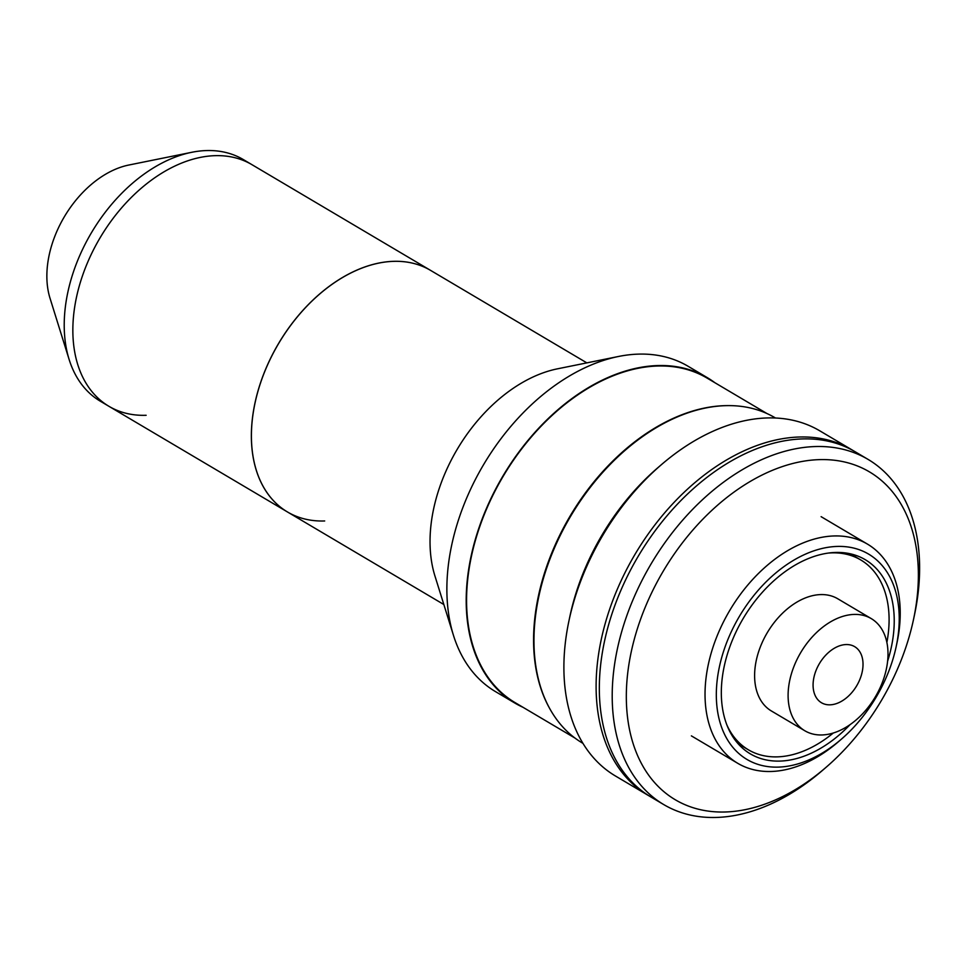 <?xml version="1.0" encoding="UTF-8"?>
<svg xmlns="http://www.w3.org/2000/svg" width="968" height="968" viewBox="0 0 968 968"><rect width="100%" height="100%" fill="white"/><g stroke="black" fill="none" stroke-linecap="round" stroke-linejoin="round"><path stroke-width="1.45" d="M324.691 520.966A140.396 93.436 -59.4 0 1 287.484 511.975A140.396 93.436 -59.4 0 1 265.922 368.687A140.396 93.436 -59.4 0 1 393.286 261.36A140.396 93.436 -59.4 0 1 430.494 270.338L251.946 164.669A140.396 93.436 120.6 0 0 214.739 155.679A140.396 93.436 120.6 0 0 87.362 263.006A140.396 93.436 120.6 0 0 108.936 406.306A140.396 93.436 -59.4 0 1 87.362 263.006A140.396 93.436 -59.4 0 1 214.739 155.679A140.396 93.436 -59.4 0 1 251.946 164.669L243.319 159.563A140.396 93.436 -59.4 0 0 206.099 150.572A140.396 93.436 -59.4 0 0 191.724 152.303A140.396 93.436 -59.4 0 0 69.115 359.455A140.396 93.436 -59.4 0 0 100.297 401.2L108.936 406.306A140.396 93.436 -59.4 0 0 146.144 415.284M522.914 707.257A189.026 125.804 -59.4 0 1 514.782 703.022A189.026 125.804 -59.4 0 1 485.742 510.088A189.026 125.804 -59.4 0 1 657.236 365.577A189.026 125.804 -59.4 0 1 707.342 377.677A189.026 125.804 -59.4 0 1 714.965 382.771M514.782 703.022L495.459 691.588A189.026 125.804 -59.4 0 1 453.472 635.395A189.026 125.804 -59.4 0 1 618.552 356.466A189.026 125.804 -59.4 0 1 637.912 354.143A189.026 125.804 -59.4 0 1 688.018 366.231L707.342 377.677M453.472 635.395L434.934 575.972A140.396 93.436 -59.4 0 1 557.544 368.808L618.552 356.466M443.84 604.516L287.435 511.951A140.396 93.436 -59.4 0 1 265.873 368.663A140.396 93.436 -59.4 0 1 393.238 261.336A140.396 93.436 -59.4 0 1 430.457 270.314L586.85 362.879M69.115 359.455L50.009 298.204A90.254 60.064 -59.4 0 1 128.829 165.032L191.724 152.303M775.489 418.007L775.102 417.777A189.026 125.804 120.6 0 0 724.996 405.677A189.026 125.804 120.6 0 0 553.502 550.187A189.026 125.804 120.6 0 0 582.542 743.121L582.93 743.351M886.882 642.437A110.304 73.411 120.6 0 0 860.746 559.94A110.304 73.411 120.6 0 0 831.5 552.873A110.304 73.411 120.6 0 0 828.523 553.055M726.835 724.875A110.304 73.411 120.6 0 0 748.373 749.789A110.304 73.411 120.6 0 0 777.606 756.855A110.304 73.411 120.6 0 0 833.279 733.018M871.248 618.6L837.756 598.769A65.183 43.379 120.6 0 0 820.477 594.594A65.183 43.379 120.6 0 0 761.344 644.434A65.183 43.379 120.6 0 0 771.363 710.96L804.856 730.779A65.183 43.379 120.6 0 0 822.135 734.954A65.183 43.379 120.6 0 0 881.267 685.126A65.183 43.379 120.6 0 0 871.248 618.6A65.183 43.379 120.6 0 0 853.97 614.426A65.183 43.379 120.6 0 0 794.837 664.254A65.183 43.379 120.6 0 0 804.856 730.779M830.096 704.825A32.585 21.695 120.6 0 0 859.657 679.911A32.585 21.695 120.6 0 0 854.647 646.648A32.585 21.695 120.6 0 0 846.008 644.555A32.585 21.695 120.6 0 0 816.447 669.469A32.585 21.695 120.6 0 0 821.457 702.732A32.585 21.695 120.6 0 0 830.096 704.825M887.608 661.205A112.82 75.081 120.6 0 0 865.235 559.686A112.82 75.081 120.6 0 0 835.336 552.462A112.82 75.081 120.6 0 0 732.982 638.711A112.82 75.081 120.6 0 0 750.321 753.854A112.82 75.081 120.6 0 0 780.22 761.078A112.82 75.081 120.6 0 0 850.073 724.621M836.933 546.436A119.33 79.412 120.6 0 0 721.087 659.777A119.33 79.412 120.6 0 0 778.623 767.104A119.33 79.412 120.6 0 0 841.192 739.334A119.33 79.412 120.6 0 0 896.235 646.346A119.33 79.412 120.6 0 0 836.933 546.436M896.235 646.346L897.034 642.595A127.352 84.76 120.6 0 0 867.485 544.125A127.352 84.76 120.6 0 0 833.738 535.969A127.352 84.76 120.6 0 0 718.195 633.338A127.352 84.76 120.6 0 0 737.761 763.316A127.352 84.76 120.6 0 0 771.508 771.472A127.352 84.76 120.6 0 0 838.288 741.839L841.192 739.334M853.558 450.834A200.558 133.475 120.6 0 0 851.961 449.866L819.751 430.808A200.558 133.475 120.6 0 0 766.595 417.97A200.558 133.475 120.6 0 0 661.434 464.64A200.558 133.475 120.6 0 0 568.93 620.936A200.558 133.475 120.6 0 0 615.454 775.997L647.653 795.055A200.558 133.475 120.6 0 0 649.274 795.999M851.961 449.866A200.558 133.475 120.6 0 0 798.806 437.028A200.558 133.475 120.6 0 0 616.846 590.347A200.558 133.475 120.6 0 0 647.653 795.055M661.434 464.64L657.804 467.762A190.539 126.796 120.6 0 0 569.922 616.241L568.93 620.936M548.989 707.257A188.53 125.465 -59.4 0 1 640.755 437.342A188.53 125.465 -59.4 0 1 727.512 405.616M574.919 738.027L515.036 702.587A188.53 125.465 -59.4 0 1 470.472 561.004A188.53 125.465 -59.4 0 1 573.758 397.703A188.53 125.465 -59.4 0 1 707.088 378.101L766.971 413.542M825.704 767.624L822.074 770.758A200.558 133.475 -59.4 0 1 716.913 817.428A200.558 133.475 -59.4 0 1 663.758 804.59A200.558 133.475 -59.4 0 1 632.939 599.882A200.558 133.475 -59.4 0 1 814.899 446.563A200.558 133.475 -59.4 0 1 868.066 459.401A200.558 133.475 -59.4 0 1 914.578 614.462L913.586 619.145A190.539 126.796 120.6 0 0 818.892 459.643A190.539 126.796 120.6 0 0 633.931 640.61A190.539 126.796 120.6 0 0 725.806 811.97A190.539 126.796 120.6 0 0 825.704 767.624A190.539 126.796 120.6 0 0 913.586 619.145M868.066 459.401L855.18 451.766A200.558 133.475 120.6 0 0 802.024 438.94A200.558 133.475 120.6 0 0 620.065 592.259A200.558 133.475 120.6 0 0 650.871 796.966L663.758 804.59M287.484 511.975L108.936 406.306M738.052 743.678L748.373 749.789M850.412 553.829L860.746 559.94M691.382 735.874L737.761 763.316M821.118 516.67L867.485 544.125"/></g></svg>
